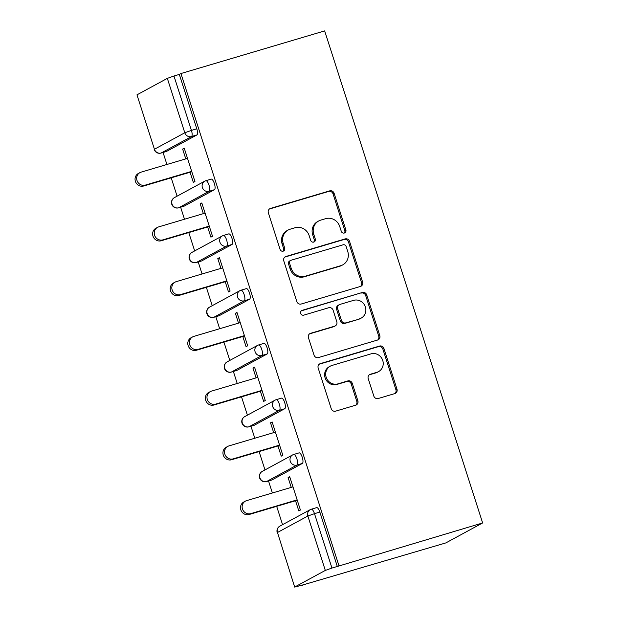 <?xml version="1.0" encoding="UTF-8"?>
<svg xmlns="http://www.w3.org/2000/svg" width="618" height="618" viewBox="0 0 618 618"><rect width="100%" height="100%" fill="white"/><g stroke="black" fill="none" stroke-linecap="round" stroke-linejoin="round"><path stroke-width="0.93" d="M344.342 233.017A2.542 2.395 61.5 0 0 345.871 229.927L334.114 193.326A3.623 3.422 61.5 0 0 329.718 190.854L270.529 208.413A3.623 3.422 61.5 0 0 268.351 212.839L280.101 249.44A2.542 2.395 61.5 0 0 283.616 250.985A2.542 2.395 61.5 0 0 284.705 248.073L283.183 243.337A11.603 10.954 61.5 0 1 288.173 230.02A11.603 10.954 61.5 0 1 290.166 229.193L295.103 227.725A11.603 10.954 61.5 0 1 309.162 235.628L310.684 240.363A2.542 2.395 61.5 0 0 314.191 241.916A2.542 2.395 61.5 0 0 315.288 238.996L313.766 234.261A11.603 10.954 61.5 0 1 318.757 220.943A11.603 10.954 61.5 0 1 320.75 220.116L325.678 218.656A11.603 10.954 61.5 0 1 339.745 226.559L341.267 231.294A2.542 2.395 61.5 0 0 344.342 233.017M344.203 233.056A2.542 2.395 61.5 0 0 344.798 230.506L333.04 193.905A3.623 3.422 61.5 0 0 328.645 191.433L269.456 209A3.623 3.422 61.5 0 0 269.402 209.015M283.036 251.202A2.542 2.395 61.5 0 0 283.631 248.652L282.109 243.917L283.183 243.337M313.62 242.132A2.542 2.395 61.5 0 0 314.214 239.583L312.693 234.848L313.766 234.261M373.813 396.045A3.623 3.422 61.5 0 0 378.208 398.517L394.809 393.589A3.623 3.422 61.5 0 0 396.995 389.17L383.94 348.521A3.623 3.422 61.5 0 0 379.552 346.049L320.356 363.608A3.623 3.422 61.5 0 0 318.177 368.034L331.225 408.683A3.623 3.422 61.5 0 0 335.62 411.148L355.682 405.199A3.623 3.422 61.5 0 0 357.861 400.781L352.275 383.384A3.623 3.422 61.5 0 0 347.88 380.912L337.938 383.863A9.703 9.154 61.5 0 1 326.513 378.154A9.703 9.154 61.5 0 1 330.352 366.126A9.703 9.154 61.5 0 1 332.02 365.431L370.985 353.875A9.703 9.154 61.5 0 1 382.411 359.583A9.703 9.154 61.5 0 1 378.571 371.611A9.703 9.154 61.5 0 1 376.903 372.306L370.406 374.23A3.623 3.422 61.5 0 0 368.228 378.649L373.813 396.045M338.919 565.594L180.935 73.542L324.659 30.9L482.635 522.952L337.304 566.467L319.846 512.067L314.485 513.658L331.951 568.058L337.304 566.467M360.418 286.451A3.623 3.422 61.5 0 0 362.596 282.032L349.549 241.383A3.623 3.422 61.5 0 0 345.153 238.911L285.964 256.47A3.623 3.422 61.5 0 0 283.778 260.896L296.833 301.545A3.623 3.422 61.5 0 0 301.221 304.017L360.418 286.451M366.744 294.948L379.8 335.597A3.623 3.422 61.5 0 1 377.613 340.024L318.424 357.583A3.623 3.422 61.5 0 1 314.029 355.111L308.444 337.714A3.623 3.422 61.5 0 1 310.622 333.295L334.632 326.173A3.623 3.422 61.5 0 0 336.81 321.754L333.11 310.213A3.623 3.422 61.5 0 0 328.714 307.741L303.724 315.157A2.542 2.395 61.5 0 1 301.738 310.514A2.542 2.395 61.5 0 1 302.171 310.336L362.349 292.484A3.623 3.422 61.5 0 1 366.744 294.948L365.671 295.535L378.726 336.184L379.8 335.597M301.993 585.2L445.825 542.921L482.635 522.952M167.331 78.37L136.964 94.848L154.43 149.247L184.797 132.77L167.331 78.37L173.967 76.006L191.433 130.406L196.794 128.814L179.328 74.415L173.967 76.006M196.794 128.814A5.539 1.792 73.5 0 1 196.872 134.956L191.51 136.539L161.143 153.017A5.539 5.23 61.5 0 1 154.43 149.247L136.964 94.848M282.557 524.674L276.671 506.327M272.384 492.986L268.529 480.966M264.983 469.919L259.089 451.58M254.809 438.232L250.947 426.219M247.401 415.172L241.514 396.833M237.227 383.484L233.372 371.464M229.826 360.418L223.932 342.078M219.653 328.73L215.79 316.717M212.244 305.671L206.358 287.331M202.071 273.983L198.216 261.962M194.67 250.923L188.776 232.577M184.496 219.236L180.634 207.215M177.088 196.169L171.201 177.829M166.914 164.481L163.059 152.468M294.94 586.899L325.315 570.422L307.849 516.022L277.474 532.5L294.693 587.1L303.716 584.69L302.109 585.563M184.357 148.552L182.634 149.069L184.241 148.196L194.948 181.537L193.334 182.41L190.066 172.229M182.634 149.069L185.786 158.88M316.54 507.679A5.539 1.792 73.5 0 1 316.655 507.625A5.539 1.792 73.5 0 1 319.846 512.067M180.935 73.542L179.328 74.415M196.872 134.956L166.505 151.425A5.539 1.792 73.5 0 1 166.389 151.48A5.539 1.792 73.5 0 1 166.265 151.495M298.965 452.924A5.539 1.792 73.5 0 1 299.081 452.878A5.539 1.792 73.5 0 1 302.264 457.32A5.539 1.792 73.5 0 1 302.341 463.454L271.974 479.931A5.539 1.792 73.5 0 1 271.858 479.977A5.539 1.792 73.5 0 1 271.742 480.001M281.383 398.177A5.539 1.792 73.5 0 1 281.499 398.131A5.539 1.792 73.5 0 1 284.682 402.565A5.539 1.792 73.5 0 1 284.767 408.707L254.4 425.184A5.539 1.792 73.5 0 1 254.284 425.23A5.539 1.792 73.5 0 1 254.16 425.254M263.809 343.423A5.539 1.792 73.5 0 1 263.925 343.376A5.539 1.792 73.5 0 1 267.107 347.818A5.539 1.792 73.5 0 1 267.185 353.952L236.818 370.429A5.539 1.792 73.5 0 1 236.702 370.476A5.539 1.792 73.5 0 1 236.586 370.499M246.227 288.676A5.539 1.792 73.5 0 1 246.343 288.629A5.539 1.792 73.5 0 1 249.525 293.063A5.539 1.792 73.5 0 1 249.61 299.205L219.243 315.682A5.539 1.792 73.5 0 1 219.127 315.728A5.539 1.792 73.5 0 1 219.004 315.752M228.652 233.928A5.539 1.792 73.5 0 1 228.76 233.874A5.539 1.792 73.5 0 1 231.951 238.316A5.539 1.792 73.5 0 1 232.028 244.45L201.661 260.927A5.539 1.792 73.5 0 1 201.545 260.974A5.539 1.792 73.5 0 1 201.422 260.997M211.07 179.174A5.539 1.792 73.5 0 1 211.186 179.127A5.539 1.792 73.5 0 1 214.369 183.569A5.539 1.792 73.5 0 1 214.454 189.703L184.079 206.18A5.539 1.792 73.5 0 1 183.971 206.227A5.539 1.792 73.5 0 1 183.847 206.25M207.648 226.984L210.916 237.157L212.522 236.285L201.816 202.943L200.209 203.816L203.361 213.635M225.222 281.731L228.49 291.912L230.105 291.039L219.398 257.698L217.791 258.571L220.943 268.382M242.804 336.486L246.072 346.659L247.679 345.786L236.972 312.445L235.365 313.318L238.517 323.137M260.379 391.233L263.647 401.406L265.261 400.534L254.554 367.192L252.947 368.065L256.099 377.884M277.961 445.98L281.229 456.161L282.835 455.288L272.136 421.947L270.522 422.82L273.674 432.639M295.535 500.735L298.803 510.908L300.418 510.035L289.711 476.694L288.104 477.567L291.256 487.386M331.951 568.058L325.315 570.422M200.209 203.816L201.931 203.307M217.791 258.571L219.514 258.054M235.365 313.318L237.088 312.808M252.947 368.065L254.67 367.555M270.522 422.82L272.252 422.31M288.104 477.567L289.827 477.057M318.757 220.943L317.683 221.522A11.603 10.954 61.5 0 0 312.693 234.848M288.173 230.02L287.1 230.599A11.603 10.954 61.5 0 0 282.109 243.917M360.472 286.435A3.623 3.422 61.5 0 0 361.522 282.611L348.475 241.962A3.623 3.422 61.5 0 0 344.079 239.49L284.89 257.057A3.623 3.422 61.5 0 0 284.828 257.073M346.157 246.536A2.542 2.395 61.5 0 0 343.083 244.805L291.124 260.224A2.542 2.395 61.5 0 0 289.595 263.314L291.202 268.312A11.603 10.954 61.5 0 0 305.261 276.215L340.781 265.678A11.603 10.954 61.5 0 0 342.774 264.852A11.603 10.954 61.5 0 0 347.764 251.534L346.157 246.536M290.692 260.402L289.618 260.989A2.542 2.395 61.5 0 0 288.529 263.901L289.595 263.314M342.774 264.852L341.7 265.431A11.603 10.954 61.5 0 1 339.707 266.258L304.195 276.794A11.603 10.954 61.5 0 1 290.128 268.892L288.529 263.901M377.675 340A3.623 3.422 61.5 0 0 378.726 336.184M335.25 325.918L334.183 326.497A3.623 3.422 61.5 0 1 333.558 326.752L309.556 333.874A3.623 3.422 61.5 0 0 309.494 333.898M301.244 310.877L362.349 292.484M359.537 318.78A9.703 9.154 61.5 0 0 361.206 318.092A9.703 9.154 61.5 0 0 365.045 306.064A9.703 9.154 61.5 0 0 353.62 300.356L339.892 304.427A3.623 3.422 61.5 0 0 337.714 308.846L341.414 320.387A3.623 3.422 61.5 0 0 345.81 322.859L358.463 319.367A9.703 9.154 61.5 0 0 360.132 318.672L361.206 318.092M339.274 304.682L338.2 305.269A3.623 3.422 61.5 0 0 336.64 309.425L337.714 308.846M358.463 319.367L344.736 323.438A3.623 3.422 61.5 0 1 340.34 320.966L336.64 309.425M365.671 295.535A3.623 3.422 61.5 0 0 361.275 293.063M378.571 371.611L377.498 372.198A9.703 9.154 61.5 0 1 375.829 372.886L369.332 374.809A3.623 3.422 61.5 0 0 369.278 374.832M330.352 366.126L329.278 366.706A9.703 9.154 61.5 0 0 325.439 378.734A9.703 9.154 61.5 0 0 336.864 384.45L337.938 383.863M355.736 405.184A3.623 3.422 61.5 0 0 356.787 401.36L351.202 383.963A3.623 3.422 61.5 0 0 346.814 381.491L336.864 384.45M394.871 393.573A3.623 3.422 61.5 0 0 395.922 389.749L382.874 349.1A3.623 3.422 61.5 0 0 378.479 346.628L319.282 364.195A3.623 3.422 61.5 0 0 319.228 364.211M145.276 185.122L143.67 185.995A6.837 6.45 -118.5 0 1 135.62 181.978A6.837 6.45 -118.5 0 1 138.324 173.496L139.938 172.623A6.837 6.45 61.5 0 0 137.235 181.097A6.837 6.45 61.5 0 0 145.276 185.122L191.68 171.356M187.509 158.37L141.113 172.136A6.837 6.45 61.5 0 0 139.938 172.623M143.67 185.995L191.796 171.719M162.858 239.877L161.244 240.75A6.837 6.45 -118.5 0 1 153.202 236.725A6.837 6.45 -118.5 0 1 155.906 228.251L157.513 227.378A6.837 6.45 61.5 0 0 154.809 235.852A6.837 6.45 61.5 0 0 162.858 239.877L209.255 226.111M205.083 213.125L158.687 226.891A6.837 6.45 61.5 0 0 157.513 227.378M161.244 240.75L209.371 226.466M180.433 294.624L178.826 295.497A6.837 6.45 -118.5 0 1 170.777 291.472A6.837 6.45 -118.5 0 1 173.48 282.998L175.095 282.125A6.837 6.45 61.5 0 0 172.391 290.599A6.837 6.45 61.5 0 0 180.433 294.624L226.837 280.858M222.665 267.872L176.269 281.638A6.837 6.45 61.5 0 0 175.095 282.125M178.826 295.497L226.953 281.221M198.015 349.379L196.4 350.251A6.837 6.45 -118.5 0 1 188.359 346.227A6.837 6.45 -118.5 0 1 191.062 337.752L192.669 336.88A6.837 6.45 61.5 0 0 189.965 345.354A6.837 6.45 61.5 0 0 198.015 349.379L244.411 335.605M240.24 322.619L193.843 336.393A6.837 6.45 61.5 0 0 192.669 336.88M196.4 350.251L244.527 335.968M215.589 404.126L213.982 404.999A6.837 6.45 -118.5 0 1 205.933 400.974A6.837 6.45 -118.5 0 1 208.637 392.5L210.251 391.627A6.837 6.45 61.5 0 0 207.548 400.101A6.837 6.45 61.5 0 0 215.589 404.126L261.993 390.36M257.822 377.374L211.426 391.14A6.837 6.45 61.5 0 0 210.251 391.627M213.982 404.999L262.109 390.723M233.171 458.873L231.565 459.746A6.837 6.45 -118.5 0 1 223.515 455.729A6.837 6.45 -118.5 0 1 226.219 447.247L227.826 446.374A6.837 6.45 61.5 0 0 225.122 454.856A6.837 6.45 61.5 0 0 233.171 458.873L279.568 445.107M275.404 432.121L229 445.887A6.837 6.45 61.5 0 0 227.826 446.374M231.565 459.746L279.684 445.47M250.746 513.628L249.139 514.5A6.837 6.45 -118.5 0 1 241.09 510.476A6.837 6.45 -118.5 0 1 243.793 502.001L245.408 501.128A6.837 6.45 61.5 0 0 242.704 509.603A6.837 6.45 61.5 0 0 250.746 513.628L297.15 499.862M292.978 486.876L246.582 500.642A6.837 6.45 61.5 0 0 245.408 501.128M249.139 514.5L297.266 500.225M344.798 230.506L345.871 229.927M283.631 248.652L284.705 248.073M314.214 239.583L315.288 238.996M184.797 132.77L191.433 130.406A5.539 1.792 73.5 0 1 191.51 136.539A5.539 5.23 61.5 0 1 184.797 132.77M316.655 507.625L311.294 509.217A5.539 1.792 -106.5 0 1 314.485 513.658L307.849 516.022A5.539 5.23 -118.5 0 1 310.228 509.665L279.861 526.134A5.539 5.23 -118.5 0 0 277.474 532.5L294.693 587.1M160.873 153.094A5.539 1.792 -106.5 0 0 161.028 153.063A5.539 1.792 -106.5 0 0 161.143 153.017L166.505 151.425M214.454 189.703L209.093 191.294A5.539 1.792 73.5 0 0 209.008 185.153A5.539 1.792 -106.5 0 0 205.825 180.719A5.539 1.792 -106.5 0 0 205.709 180.765A5.539 5.23 -118.5 0 0 204.759 181.159L174.392 197.636A5.539 5.539 0 0 0 178.61 207.818A5.539 1.792 -106.5 0 0 178.726 207.772L184.079 206.18M174.392 197.636A5.539 5.23 -118.5 0 0 172.005 203.994A5.539 5.23 61.5 0 0 178.726 207.772L209.093 191.294A5.539 5.23 61.5 0 1 202.38 187.517A5.539 5.23 -118.5 0 1 204.759 181.159A5.539 5.539 0 0 1 205.825 180.719L211.186 179.127M232.028 244.45L226.667 246.041L196.3 262.519L201.661 260.927M249.61 299.205L244.249 300.796L213.882 317.273L219.243 315.682M267.185 353.952L261.823 355.543L231.456 372.021L236.818 370.429M284.767 408.707L279.406 410.298L249.039 426.768L254.4 425.184M302.341 463.454L296.988 465.045L266.613 481.522L271.974 479.931M178.455 207.841A5.539 1.792 -106.5 0 0 178.61 207.818L183.971 206.227M228.76 233.874L223.407 235.466A5.539 5.539 0 0 0 222.341 235.906A5.539 5.23 -118.5 0 0 219.954 242.271A5.539 5.23 61.5 0 0 226.667 246.041A5.539 1.792 73.5 0 0 226.59 239.908A5.539 1.792 -106.5 0 0 223.407 235.466A5.539 1.792 -106.5 0 0 223.291 235.512A5.539 5.23 -118.5 0 0 222.341 235.906L191.966 252.383A5.539 5.539 0 0 0 196.184 262.565A5.539 1.792 -106.5 0 0 196.3 262.519A5.539 5.23 61.5 0 1 189.587 258.749A5.539 5.23 -118.5 0 1 191.966 252.383M196.03 262.588A5.539 1.792 -106.5 0 0 196.184 262.565L201.545 260.974M246.343 288.629L240.981 290.221A5.539 5.539 0 0 0 239.915 290.661A5.539 5.23 -118.5 0 0 237.536 297.019A5.539 5.23 61.5 0 0 244.249 300.796A5.539 1.792 73.5 0 0 244.172 294.655A5.539 1.792 -106.5 0 0 240.981 290.221A5.539 1.792 -106.5 0 0 240.865 290.267A5.539 5.23 -118.5 0 0 239.915 290.661L209.548 307.138A5.539 5.539 0 0 0 213.766 317.32A5.539 1.792 -106.5 0 0 213.882 317.273A5.539 5.23 61.5 0 1 207.161 313.496A5.539 5.23 -118.5 0 1 209.548 307.138M213.612 317.343A5.539 1.792 -106.5 0 0 213.766 317.32L219.127 315.728M263.925 343.376L258.563 344.968A5.539 5.539 0 0 0 257.497 345.408A5.539 5.23 -118.5 0 0 255.11 351.773A5.539 5.23 61.5 0 0 261.823 355.543A5.539 1.792 73.5 0 0 261.746 349.409A5.539 1.792 -106.5 0 0 258.563 344.968A5.539 1.792 -106.5 0 0 258.448 345.014A5.539 5.23 -118.5 0 0 257.497 345.408L227.123 361.885A5.539 5.539 0 0 0 231.341 372.067A5.539 1.792 -106.5 0 0 231.456 372.021A5.539 5.23 61.5 0 1 224.743 368.243A5.539 5.23 -118.5 0 1 227.123 361.885M231.186 372.09A5.539 1.792 -106.5 0 0 231.341 372.067L236.702 370.476M281.499 398.131L276.138 399.722A5.539 5.539 0 0 0 275.072 400.163A5.539 5.23 -118.5 0 0 272.692 406.52A5.539 5.23 61.5 0 0 279.406 410.298A5.539 1.792 73.5 0 0 279.328 404.157A5.539 1.792 -106.5 0 0 276.138 399.722A5.539 1.792 -106.5 0 0 276.022 399.769A5.539 5.23 -118.5 0 0 275.072 400.163L244.705 416.632A5.539 5.539 0 0 0 248.923 426.822A5.539 1.792 -106.5 0 0 249.039 426.768A5.539 5.23 61.5 0 1 242.318 422.998A5.539 5.23 -118.5 0 1 244.705 416.632M248.768 426.845A5.539 1.792 -106.5 0 0 248.923 426.822L254.284 425.23M299.081 452.878L293.72 454.469A5.539 5.539 0 0 0 292.654 454.91A5.539 5.23 -118.5 0 0 290.267 461.275A5.539 5.23 61.5 0 0 296.988 465.045A5.539 1.792 73.5 0 0 296.903 458.911A5.539 1.792 -106.5 0 0 293.72 454.469A5.539 1.792 -106.5 0 0 293.604 454.516A5.539 5.23 -118.5 0 0 292.654 454.91L262.279 471.387A5.539 5.539 0 0 0 266.497 481.569A5.539 1.792 -106.5 0 0 266.613 481.522A5.539 5.23 61.5 0 1 259.9 477.745A5.539 5.23 -118.5 0 1 262.279 471.387M266.343 481.592A5.539 1.792 -106.5 0 0 266.497 481.569L271.858 479.977M311.294 509.217A5.539 1.792 -106.5 0 0 311.178 509.271A5.539 5.23 -118.5 0 0 310.228 509.665A5.539 5.539 0 0 1 311.294 509.217M269.456 209L270.529 208.413M328.645 191.433L329.718 190.854M333.04 193.905L334.114 193.326M284.89 257.057L285.964 256.47M344.079 239.49L345.153 238.911M348.475 241.962L349.549 241.383M361.522 282.611L362.596 282.032M290.128 268.892L291.202 268.312M304.195 276.794L305.261 276.215M339.707 266.258L340.781 265.678M309.556 333.874L310.622 333.295M333.558 326.752L334.632 326.173M301.345 310.784L302.171 310.336M340.34 320.966L341.414 320.387M344.736 323.438L345.81 322.859M369.332 374.809L370.406 374.23M375.829 372.886L376.903 372.306M346.814 381.491L347.88 380.912M351.202 383.963L352.275 383.384M356.787 401.36L357.861 400.781M319.282 364.195L320.356 363.608M378.479 346.628L379.552 346.049M382.874 349.1L383.94 348.521M395.922 389.749L396.995 389.17M166.389 151.48L161.028 153.063A5.539 5.539 0 0 1 154.176 149.448M279.861 526.134A5.539 5.539 0 0 0 277.227 532.701"/></g></svg>
